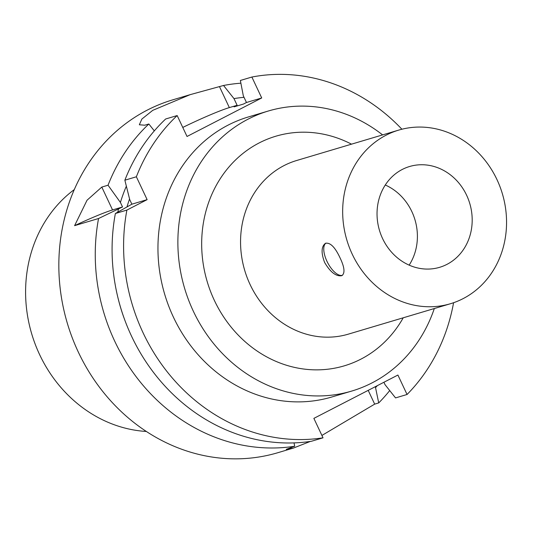 <?xml version="1.0" encoding="UTF-8"?>
<svg xmlns="http://www.w3.org/2000/svg" width="533" height="533" viewBox="0 0 533 533"><rect width="100%" height="100%" fill="white"/><g stroke="black" fill="none" stroke-linecap="round" stroke-linejoin="round"><path stroke-width="0.8" d="M324.61 262.456C321.006 252.849 321.292 246.466 325.476 243.308C330.213 242.308 335.07 247.159 340.047 257.859C344.465 267.046 345.144 272.929 342.086 275.508L341.48 275.754C335.843 276.434 330.22 272.003 324.61 262.456M325.936 243.108A18.115 7.942 -117.3 0 0 327.515 262.429A18.115 7.942 -117.3 0 0 342.353 275.301A18.115 7.942 -117.3 0 0 342.499 275.255M409.151 265.141A52.6 47.111 73.4 0 0 385.286 184.998M446.947 264.368A52.6 47.111 -106.6 0 1 439.625 267.319A52.6 47.111 -106.6 0 1 379.463 230.356A52.6 47.111 -106.6 0 1 409.597 166.503A52.6 47.111 -106.6 0 1 468.347 199.289A52.6 47.111 -106.6 0 1 446.947 264.368M131.878 204.186L129.746 199.662L124.862 180.207L136.368 176.776L147.128 199.642L126.887 210.082L115.375 213.506L131.878 204.186L147.128 199.642M101.796 187.076L108.039 185.218L120.411 202.44L122.537 206.964L98.552 218.517L74.6 225.652L87.039 200.228L101.796 187.076L112.556 209.942L122.537 206.964M112.556 209.942A46.751 3.465 -25.2 0 0 74.6 225.652M310.333 441.424L293.43 448.066L286.261 449.326L294.689 446.254A184.092 164.89 -106.6 0 1 114.742 341.233A184.092 164.89 -106.6 0 1 98.552 218.517M294.689 446.254L294.036 442.896M123.962 317.795A168.881 151.272 -106.6 0 1 117.76 296.961M117.746 212.127A168.881 151.272 -106.6 0 1 118.533 209.036M120.411 202.44A168.881 151.272 -106.6 0 1 126.334 186.184M154.317 130.871L148.847 123.996L144.803 125.202L139.346 124.782L141.858 119.066L152.751 110.338L190.181 94.647L223.54 85.48L233.98 98.598L237.125 105.281L234.087 106.853L243.421 104.068L246.466 102.503L243.315 95.813L240.363 80.47L251.876 77.038A184.092 164.89 -106.6 0 1 401.909 129.233M108.039 185.218A184.092 164.89 -106.6 0 1 148.847 123.996M127.034 206.737A160.713 143.957 -106.6 0 1 129.566 198.956M126.887 210.082A184.092 164.89 -106.6 0 0 323.025 437.82L311.512 441.244A184.092 164.89 -106.6 0 1 115.375 213.506M124.862 180.207A184.092 164.89 -106.6 0 1 165.67 118.986L177.176 115.554A184.092 164.89 -106.6 0 0 136.368 176.776M434.315 308.534A146.102 130.865 -106.6 0 1 351.76 391.055L331.832 396.992A146.102 130.865 -106.6 0 1 173.418 317.148A146.102 130.865 -106.6 0 1 248.425 116.94L268.346 111.004A146.102 130.865 -106.6 0 1 382.601 134.902M323.025 437.82L313.87 418.372L397.904 375.045L407.052 394.487L395.539 397.911L385.033 384.653L383.907 382.261M453.576 302.724A184.092 164.89 -106.6 0 1 407.052 394.487M251.876 77.038L261.716 97.959L187.023 136.475L177.176 115.554M261.716 97.959L246.466 102.503M237.125 105.281L229.343 107.599A46.751 3.465 -25.2 0 0 182.766 127.434M223.54 85.48A184.092 164.89 -106.6 0 1 240.883 83.195M389.716 390.569A184.092 164.89 -106.6 0 1 378.716 402.921L374.679 404.127L321.905 435.441M293.43 448.066L277.926 452.684A184.092 164.89 -106.6 0 1 78.324 352.08A184.092 164.89 -106.6 0 1 172.832 99.818L190.181 94.647M375.339 386.678L378.716 402.921M233.98 98.598A168.881 151.272 -106.6 0 1 244.027 97.319M377.324 385.652A168.881 151.272 -106.6 0 1 375.698 387.431M352.253 254.221A90.583 81.136 -106.6 0 1 398.757 130.092A90.583 81.136 -106.6 0 1 502.372 193.752A90.583 81.136 -106.6 0 1 450.472 303.723A90.583 81.136 -106.6 0 1 352.253 254.221M450.472 303.723L348.362 334.138A90.583 81.136 -106.6 0 1 250.144 284.635A90.583 81.136 -106.6 0 1 296.648 160.506L398.757 130.092M403.221 317.801A119.805 107.313 -106.6 0 1 307.468 369.442A119.805 107.313 -106.6 0 1 214.353 300.379A119.805 107.313 -106.6 0 1 229.823 165.976A119.805 107.313 -106.6 0 1 351.507 144.163M351.76 391.055A146.102 130.865 -106.6 0 1 193.339 311.212A146.102 130.865 -106.6 0 1 268.346 111.004M146.342 431.464A132.75 118.906 -106.6 0 1 39.642 354.665A132.75 118.906 -106.6 0 1 74.3 189.568M229.343 107.599L219.496 86.679M368.203 390.363L374.679 404.127"/></g></svg>
